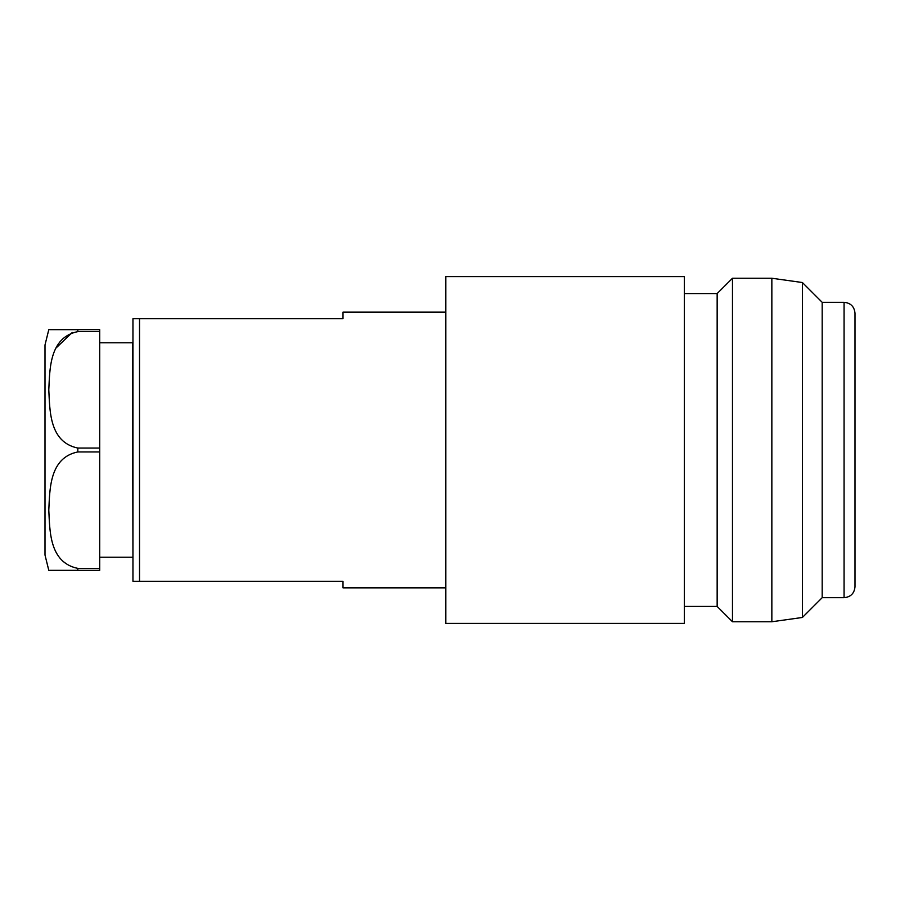 <?xml version="1.0" encoding="UTF-8"?>
<svg xmlns="http://www.w3.org/2000/svg" width="900" height="900" viewBox="0 0 900 900"><rect width="100%" height="100%" fill="white"/><g stroke="black" fill="none" stroke-linecap="round" stroke-linejoin="round"><path stroke-width="1.35" d="M49.703 329.659L48.791 329.659L45 344.981L45 555.019L48.791 570.341M99.698 342.787L132.525 342.787L132.953 557.651M77.816 568.384L77.816 570.341L48.791 570.341L99.698 570.341L99.698 568.384L77.816 568.384C49.084 562.511 49.894 530.381 48.791 510.154C49.86 489.994 49.163 457.729 77.816 451.946L99.698 451.946L99.698 568.384M99.698 448.054L77.816 448.054C49.084 442.17 49.894 410.04 48.791 389.812C49.86 369.652 49.163 337.387 77.816 331.616L99.698 331.616L99.698 451.946M139.523 581.276L132.953 581.276L132.953 318.724L139.523 318.724L139.523 581.276L343.001 581.276L343.001 587.846L445.838 587.846M855 450L855 586.755C854.347 593.393 850.702 597.038 844.065 597.69L844.065 302.31C850.702 302.963 854.347 306.608 855 313.245L855 450M445.838 450L445.838 623.396L684.337 623.396L684.337 276.604L445.838 276.604L445.838 450M684.337 293.558L717.154 293.558L717.154 606.442L732.476 621.754L771.851 621.754L771.851 278.246L802.406 282.532L802.406 617.467L771.851 621.754M717.154 293.558L732.476 278.246L732.476 621.754M844.065 302.31L822.184 302.31L822.184 597.69L802.406 617.467M445.838 312.154L343.001 312.154L343.001 318.724L139.523 318.724M77.816 331.616L77.816 329.659L48.791 329.659L99.698 329.659L99.698 331.616M72.27 332.46L56.216 347.85M77.816 448.054L77.816 451.946M99.698 557.212L132.525 557.212M684.337 606.442L717.154 606.442M822.184 597.69L844.065 597.69M822.184 302.31L802.406 282.532M732.476 278.246L771.851 278.246"/></g></svg>
